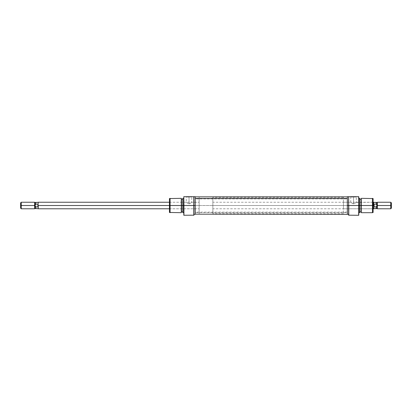 <?xml version="1.0" encoding="UTF-8"?>
<svg xmlns="http://www.w3.org/2000/svg" width="412" height="412" viewBox="0 0 412 412"><rect width="100%" height="100%" fill="white"/><g stroke="black" fill="none" stroke-linecap="round" stroke-linejoin="round"><path stroke-width="0.31" stroke-dasharray="2.06 1.54" d="M169.77 205.511L169.77 208.776L169.77 205.511L199.145 205.511L199.145 208.776L199.145 205.511L169.77 205.511L169.77 208.776L169.77 205.511L199.145 205.511L195.226 205.511L199.145 205.511L199.145 197.348L199.145 205.511L195.226 205.511L195.226 197.348L195.226 205.511L193.794 205.511L193.923 196.699L193.923 215.172L193.923 196.699L193.923 214.322L193.923 203.791L193.923 214.322L193.923 205.511L195.226 205.511L195.226 214.322L195.226 212.541L347.337 212.541L347.337 214.163L347.337 196.859L347.337 212.541L195.226 212.541L195.226 214.158L195.226 196.699L195.226 213.668L195.226 197.348L195.226 213.668L195.226 205.511L199.145 205.511L199.145 213.668L199.145 197.348L199.145 208.776L199.145 202.246L199.145 205.511L169.77 205.511L169.77 202.246L169.44 209.1L169.44 198.569L169.44 206.886L169.44 205.511L170.094 205.511L169.44 205.511L169.77 205.511L169.77 202.246L169.77 205.511M193.794 215.301L193.923 196.699L193.794 205.511L183.932 205.511L183.932 215.301L183.932 196.699L193.794 196.699L183.932 196.699L183.932 205.511L193.794 205.511L193.794 215.301M189.026 197.024L186.25 197.024L189.026 197.024L189.026 196.699L189.026 203.791L188.191 203.6L189.026 203.791L189.026 197.024L186.25 197.024L189.026 197.024L189.026 203.791L189.597 203.698L188.449 203.698L187.285 203.059L189.026 203.791L189.026 197.024L191.801 197.024L185.925 196.699L192.126 196.699L185.925 196.699L189.026 196.699L189.026 197.024L191.801 197.024L189.026 197.024M187.089 202.92L186.25 202.246L187.089 202.92M181.28 205.511L181.28 198.332L181.28 205.511L170.094 205.511L170.094 198.332L170.094 205.511L181.28 205.511L181.28 212.69L181.28 205.511M181.517 198.981L181.517 212.041L181.517 199.145L181.517 211.876L181.517 205.511L182.825 205.511L182.825 198.378L182.825 205.511L181.517 205.511L181.517 198.981M182.954 205.511L182.954 198.332L182.954 205.511L183.932 205.511L182.954 205.511L182.954 212.69L182.954 205.511M183.803 215.255L183.932 196.699L183.803 215.255M170.094 212.69L170.094 205.511L170.094 212.69M182.825 212.643L182.825 205.511L182.825 212.643M199.145 205.511L199.145 202.246L199.145 205.511L169.44 205.511L169.44 201.921L169.44 205.511L199.145 205.511L199.145 208.776L199.145 205.511L212.855 205.511L199.145 205.511L199.145 197.348L199.145 213.668L199.145 197.348L199.145 208.776L199.145 202.246L199.145 205.511L212.855 205.511L212.855 197.348L212.855 205.511L373.123 205.511L372.793 205.511L372.793 208.776L372.793 205.511L373.123 205.511L373.123 209.1L373.123 205.511L372.469 205.511L372.469 198.332L372.469 205.511L361.046 205.511L361.046 198.981L361.046 205.511L359.609 205.511L359.609 198.332L359.609 205.511L358.631 205.511L358.759 196.699L358.759 215.255L358.759 198.332L358.759 205.511L359.609 205.511L359.609 212.69L359.738 199.145L359.738 205.511L361.046 205.511L361.046 199.145L361.046 211.876L361.283 198.332L361.283 205.511L372.469 205.511L372.469 212.69L372.469 205.511L373.123 205.511L373.123 212.453L373.123 204.136L373.123 209.1L373.123 205.511L343.417 205.511L343.417 208.776L343.417 205.511L372.793 205.511L372.793 208.776L372.793 205.511L343.417 205.511L347.337 205.511L343.417 205.511L343.417 197.348L343.417 205.511L347.337 205.511L347.337 197.348L347.337 212.139L195.226 212.139L195.226 197.348L195.226 198.878L347.337 198.878L347.337 197.348L347.337 213.668L347.337 196.699L347.337 205.511L348.773 205.511L348.773 215.301L348.773 205.511L358.759 205.511L358.759 212.69L358.759 196.699L358.631 215.301L358.631 205.511L348.773 205.511L348.773 196.699L358.631 196.699L348.773 196.699L348.773 205.511L347.337 205.511L347.337 213.668L347.337 198.878L195.226 198.878L195.226 213.668L195.226 197.353L195.226 213.668L195.226 212.139L347.337 212.139L347.337 213.668L347.337 197.348L347.337 213.668L347.337 205.511L343.417 205.511L343.417 213.668L343.417 197.348L343.417 208.776L343.417 202.246L343.417 205.511L372.793 205.511L372.793 202.246L372.793 205.511L373.123 205.511L373.123 201.921L373.123 205.511L212.855 205.511L212.855 202.246L212.855 205.511L373.772 205.511L212.855 205.511L212.855 208.776L212.855 197.348L212.855 213.668L212.855 202.246L212.855 213.668L212.855 205.511L199.145 205.511L199.145 213.668L199.145 205.511L38.228 205.511L199.145 205.511L199.145 202.246L199.145 205.511M190.112 203.477L189.026 203.791L190.962 202.92L190.117 203.477M191.302 202.658L190.571 203.198L191.302 202.658M169.44 212.453L169.44 205.511L169.44 212.453M169.44 202.246L199.145 202.246L191.74 202.297L191.801 197.024L192.126 196.699L189.026 196.699L192.126 196.699M348.64 215.172L348.773 196.699L348.64 215.172M353.537 197.024L356.313 197.024L353.537 197.024L353.537 196.699L353.537 203.791L353.826 203.765L353.537 203.791L353.537 197.024L356.313 197.024L353.537 197.024L353.537 203.791L354.372 203.6L353.537 203.791L353.537 197.024L350.761 197.024L356.637 196.699L350.437 196.699L356.637 196.699L353.537 196.699L353.537 197.024L350.761 197.024L353.537 197.024M354.629 203.477L355.283 203.059L354.624 203.477M355.474 202.92L356.076 202.447L355.474 202.92M356.251 202.297L355.808 202.663L356.313 202.246L356.313 197.024L356.637 196.699M359.738 198.378L359.738 212.643L359.738 198.378M373.123 198.569L373.123 205.511L373.123 198.569M361.283 212.69L361.283 205.511L361.283 212.69M361.046 212.041L361.046 205.511L361.046 212.041M347.337 214.322L347.337 205.511L347.337 214.322M343.417 205.511L343.417 202.246L343.417 205.511M352.451 203.477L353.537 203.791L351.601 202.92L352.451 203.477M351.261 202.658L351.992 203.198L351.261 202.658M356.076 202.441L372.793 202.246L372.793 205.511L372.793 202.246L373.123 201.921M353.537 196.699L350.437 196.699L353.537 196.699M38.228 208.776L38.228 202.246L38.228 206.144L37.899 204.151L35.787 204.151L35.035 205.109L34.963 208.446L34.963 205.511L35.787 206.87L37.899 206.87L38.228 205.511L38.228 202.271L38.228 205.511L37.899 204.151L35.787 204.151L34.963 205.511L34.963 202.575L34.634 208.776L34.634 205.511L35.787 206.87L35.787 208.75L35.787 206.87L37.899 206.87L37.899 204.151L38.228 208.776M21.254 205.511L21.254 208.776L21.254 205.511L34.634 205.511L34.634 202.246L34.634 205.511L21.254 205.511L21.254 202.246L21.254 205.511L20.6 205.511L21.254 205.511M20.6 208.122L20.6 202.9L20.6 208.122M376.965 205.109L376.213 204.151L374.101 204.151L373.772 206.149L373.772 204.877L373.772 208.75L373.772 202.246L374.101 206.87L376.213 206.87L376.213 208.75L376.213 206.87L377.037 205.511L377.037 202.575L377.037 208.446L377.366 202.246L377.366 205.511L376.213 204.151L376.213 202.271L376.213 204.151L374.101 204.151L374.101 206.87L376.213 206.87L377.037 205.511M390.746 205.511L390.746 202.246L390.746 205.511L377.366 205.511L377.366 208.776L377.366 205.511L390.746 205.511L390.746 208.776L390.746 205.511L391.4 205.511L390.746 205.511M391.4 202.9L391.4 208.122L391.4 202.9M373.772 205.511L373.772 202.271L374.101 206.87L374.101 204.151L373.772 205.511M35.787 202.271L35.787 204.151L35.787 202.271M169.44 208.776L199.145 208.776L169.77 208.776L169.44 209.1M169.44 201.921L169.77 202.246L186.25 202.246L186.25 197.024L185.925 196.699M343.417 197.348L212.855 197.348M343.417 213.668L212.855 213.668M343.417 208.776L372.793 208.776L373.123 209.1M343.417 202.246L350.761 202.246L350.761 197.024L350.437 196.699M373.123 202.246L212.855 202.246M373.123 208.776L212.855 208.776"/><path stroke-width="0.62" d="M193.794 205.511L193.794 215.301L193.794 205.511L183.932 205.511L183.803 196.699L183.803 215.255L183.803 205.511L182.954 205.511L182.954 198.332L182.954 205.511L183.803 205.511L183.803 196.699L183.932 215.301L183.932 205.511L193.794 205.511L193.794 196.699L183.932 196.699L193.794 196.699L193.794 205.511M183.803 215.255L193.923 215.172L193.923 205.511L195.226 205.511L195.226 196.699L195.226 205.511L193.923 205.511L193.794 196.699L195.226 196.699M181.28 205.511L181.517 198.981L181.517 205.511L182.954 205.511L182.954 212.69L182.954 205.511L181.28 205.511L181.28 198.332L181.28 205.511L170.094 205.511L170.094 198.332L170.094 205.511L181.28 205.511L181.28 212.69L181.28 205.511M182.825 198.378L182.825 212.643L182.825 198.378L183.803 198.332M181.517 198.981L181.28 198.332L169.44 198.569L169.44 205.511L170.094 205.511L170.094 212.69L170.094 205.511L169.44 205.511L169.44 212.453L169.44 205.511L38.228 205.511L38.228 208.776L169.44 208.776M181.517 212.041L181.517 205.511L181.28 212.69L169.44 212.453M193.923 215.172L193.923 196.699M195.226 214.322L195.226 205.511L195.226 214.322L193.923 214.322M169.44 198.569L169.44 205.511L38.228 205.511L37.899 206.87L35.787 206.87L35.787 208.75L35.787 206.87L34.963 205.511L20.6 205.511L20.6 208.122L20.6 205.511L21.254 205.511L21.254 208.776L21.254 205.511L34.634 205.511L34.634 208.776L34.634 205.511L34.963 205.511L34.963 208.446L34.963 205.511L35.787 204.151L35.787 202.271L35.787 204.151L37.899 204.151L37.899 206.87L35.787 206.87L35.035 205.912L34.963 202.575L34.963 205.511L35.787 204.151L37.899 204.151L38.228 208.776M347.337 198.481L195.226 198.481L347.337 198.481M348.64 215.172L358.631 215.301L358.631 205.511L348.773 205.511L348.773 215.301L348.773 205.511L358.631 205.511L358.759 215.255L358.631 196.699L348.64 196.699L348.64 215.172L348.64 205.511L347.337 205.511L348.64 205.511L348.64 196.699L347.337 196.699L347.337 214.322L195.226 214.163M361.283 205.511L361.283 198.332L361.283 205.511L373.123 205.511L373.123 198.569L373.123 205.511L372.469 205.511L372.469 198.332L372.469 205.511L361.283 205.511L361.283 212.69L361.283 205.511M361.046 198.981L361.046 212.041L361.046 205.511L359.738 205.511L359.738 198.378L359.738 205.511L361.046 205.511L361.283 198.332L373.123 198.569M359.609 205.511L359.609 198.332L359.609 205.511L358.759 205.511L359.609 205.511L359.609 212.69L359.609 205.511M373.123 212.453L373.123 205.511L373.123 212.453L372.469 212.69L372.469 205.511L372.469 212.69L361.283 212.69L361.046 212.041M359.738 212.643L359.738 205.511L359.738 212.643L358.759 212.69M358.759 215.255L358.759 196.699L358.631 205.511L358.759 196.699L348.64 196.699M347.337 196.699L347.337 214.152M377.037 205.511L376.965 205.109L377.366 205.511L377.366 202.246L377.366 205.511L376.213 206.87L374.101 206.87L374.101 204.151L376.213 204.151L376.213 202.271L376.213 204.151L377.037 205.511L377.037 208.446L377.037 202.575L377.037 205.511L376.213 206.87L376.213 208.75L376.213 206.87L374.101 206.87L373.772 205.511L373.123 205.511L373.772 205.511L373.772 202.246L373.123 202.246M390.746 205.511L391.4 205.511L391.4 202.9L391.4 205.511L390.746 205.511L390.746 202.246L390.746 205.511L377.366 205.511L390.746 205.511L390.746 208.776L390.746 205.511M391.4 208.122L391.4 205.511L391.4 208.122L390.746 208.776L377.366 208.776L377.366 205.511L377.366 208.776L377.037 208.446L373.772 208.75M373.772 202.246L373.772 205.511L374.101 204.151L373.772 208.776L374.101 204.151L376.213 204.151L376.965 205.109M20.6 202.9L20.6 205.511L20.6 202.9L21.254 202.246L21.254 205.511L21.254 202.246L34.634 202.246L34.634 205.511L34.634 202.246L34.963 202.575L38.228 202.271M38.228 202.246L37.899 206.87L38.228 202.246L169.44 202.246M181.517 199.145L182.825 199.145M181.517 211.876L182.825 211.876M182.825 212.643L183.803 212.69M347.337 196.859L195.226 196.859M358.759 198.332L359.738 198.378M361.046 199.145L359.738 199.145M361.046 211.876L359.738 211.876M348.64 214.322L347.337 214.322M38.228 208.75L34.963 208.446L34.634 208.776L21.254 208.776L20.6 208.122M373.772 202.271L377.037 202.575L377.366 202.246L390.746 202.246L391.4 202.9M373.772 208.776L373.123 208.776"/></g></svg>

